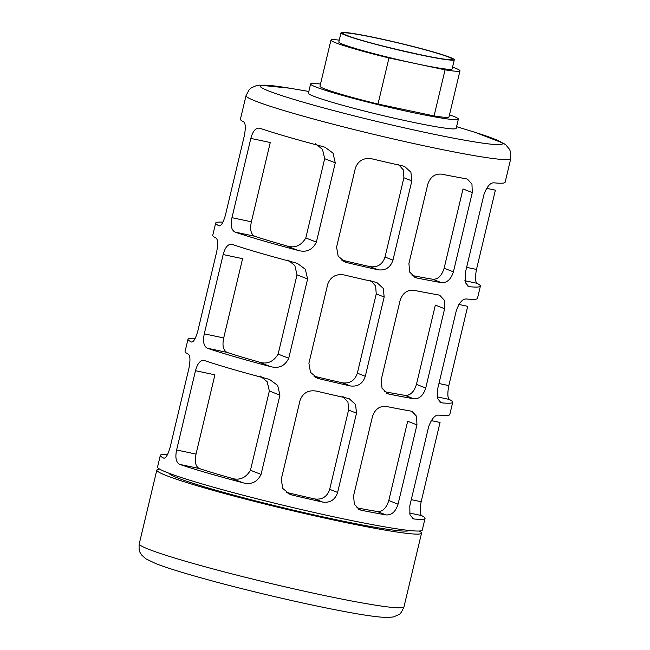 <?xml version="1.0" encoding="UTF-8"?>
<svg xmlns="http://www.w3.org/2000/svg" width="650" height="650" viewBox="0 0 650 650"><rect width="100%" height="100%" fill="white"/><g stroke="black" fill="none" stroke-linecap="round" stroke-linejoin="round"><path stroke-width="0.97" d="M459.973 70.842L448.988 116.927A66.308 3.941 13.4 0 1 434.078 115.919L445.063 69.834A66.308 3.941 13.4 0 0 459.973 70.842A66.308 3.941 13.4 0 0 452.538 67.129M330.964 40.105L319.987 86.198A66.308 3.941 13.4 0 0 377.991 104.049L388.968 57.956A66.308 3.941 13.4 0 1 330.964 40.105A66.308 3.941 13.4 0 1 339.267 40.146M341.023 32.76L338.829 41.982A58.224 3.461 13.4 0 0 343.037 44.371A58.224 3.461 13.4 0 0 405.99 61.466A58.224 3.461 13.4 0 0 452.108 68.965L454.301 59.743A58.224 3.461 13.4 0 0 398.466 42.892A58.224 3.461 13.4 0 0 341.023 32.76A58.224 3.461 13.4 0 0 345.231 35.157A58.224 3.461 13.4 0 0 408.192 52.244A58.224 3.461 13.4 0 0 454.301 59.743M445.063 69.834L388.968 57.956M425.051 518.408A136.061 8.084 13.4 0 1 414.229 519.017L413.221 518.781L409.955 514.776L409.793 505.887L428.683 426.611C431.771 418.47 435.199 414.651 438.969 415.155A136.061 8.084 -166.6 0 0 449.792 414.554L452.717 402.261A136.061 8.084 13.4 0 1 441.902 402.87L440.895 402.634L437.629 398.629L437.466 389.74L456.349 310.464C459.436 302.323 462.865 298.504 466.643 299.008A136.061 8.084 -166.6 0 0 477.466 298.407L480.391 286.114A136.061 8.084 13.4 0 1 469.568 286.723L468.561 286.488L465.294 282.482L465.14 273.593L484.023 194.317C487.11 186.176 490.539 182.357 494.317 182.861A136.061 8.084 -166.6 0 0 505.131 182.26L510.746 158.681A136.061 8.084 13.4 0 1 402.992 141.156A136.061 8.084 13.4 0 1 255.856 101.213A136.061 8.084 13.4 0 1 246.033 95.615L240.419 119.194A136.061 8.084 13.4 0 0 243.864 122.013C245.594 123.622 245.741 128.237 244.311 135.858L225.428 215.134C223.291 222.487 221.187 226.07 219.123 225.875A136.061 8.084 -166.6 0 1 215.67 223.047L212.745 235.341A136.061 8.084 13.4 0 0 216.198 238.16C217.921 239.769 218.067 244.384 216.645 252.005L197.754 331.281C195.618 338.634 193.513 342.217 191.449 342.022A136.061 8.084 -166.6 0 1 188.004 339.194L185.071 351.488A136.061 8.084 13.4 0 0 188.524 354.307C190.247 355.916 190.401 360.531 188.971 368.152L170.089 447.427C167.952 454.781 165.847 458.364 163.784 458.169A136.061 8.084 -166.6 0 1 160.331 455.341L157.552 467.017A136.061 8.084 13.4 0 0 167.375 472.615A136.061 8.084 13.4 0 0 314.511 512.558A136.061 8.084 13.4 0 0 422.273 530.083L425.051 518.408A136.061 8.084 13.4 0 0 421.598 515.58C419.876 513.979 419.721 509.364 421.151 501.743L440.042 422.468L431.194 420.599M297.456 263.453L305.329 269.262L307.604 278.98L288.722 358.256C284.863 366.096 278.744 368.867 270.359 366.551A136.061 8.084 -166.6 0 1 207.293 348.213C203.718 346.214 202.719 341.421 204.279 333.832L223.169 254.556C225.168 247.162 228.126 243.766 232.034 244.351A136.061 8.084 13.4 0 0 295.1 262.697L297.082 263.315M231.611 244.238L232.034 244.351M269.783 379.6L277.664 385.409L279.939 395.127L261.048 474.402C257.197 482.243 251.079 485.014 242.686 482.698A136.061 8.084 -166.6 0 1 179.619 464.36C176.053 462.361 175.045 457.567 176.613 449.979L195.496 370.703C197.494 363.309 200.452 359.913 204.368 360.506A136.061 8.084 13.4 0 0 267.426 378.844L269.409 379.462M203.946 360.384L204.368 360.506M325.122 147.306L333.003 153.116L335.278 162.833L316.387 242.101C312.536 249.949 306.418 252.72 298.025 250.404A136.061 8.084 -166.6 0 1 234.967 232.066C231.392 230.068 230.384 225.274 231.953 217.685L250.835 138.409C252.834 131.016 255.791 127.619 259.707 128.204A136.061 8.084 13.4 0 0 322.774 146.551L324.748 147.168M259.285 128.091L259.707 128.204M392.957 260.138L411.848 180.862L410.898 172.209L404.633 166.506L402.854 165.953A136.061 8.084 -166.6 0 1 372.003 158.852C363.951 157.446 358.434 160.444 355.452 167.854L336.57 247.13L338.154 256.181L345.288 262.088L347.262 262.706A136.061 8.084 13.4 0 0 378.113 269.807C385.548 270.717 390.496 267.491 392.957 260.138L385.019 257.034C382.558 264.387 377.569 267.605 370.069 266.671A114.546 6.801 13.4 0 1 341.64 260.049M337.618 492.432L356.509 413.156L355.558 404.503L349.294 398.799L347.514 398.247A136.061 8.084 -166.6 0 1 316.664 391.146C308.604 389.74 303.087 392.738 300.113 400.156L281.231 479.432L282.815 488.483L289.949 494.382L291.923 494.999A136.061 8.084 13.4 0 0 322.766 502.101C330.208 503.011 335.156 499.785 337.618 492.432L329.68 489.328C327.218 496.689 322.229 499.899 314.73 498.964A114.546 6.801 13.4 0 1 286.301 492.343M365.292 376.285L384.174 297.009L383.232 288.356L376.967 282.652L375.18 282.1A136.061 8.084 -166.6 0 1 344.338 274.999C336.277 273.593 330.761 276.591 327.787 284.009L308.896 363.277L310.481 372.328L317.614 378.235L319.597 378.852A136.061 8.084 13.4 0 0 350.439 385.954C357.874 386.864 362.822 383.638 365.292 376.285L357.346 373.181C354.884 380.534 349.903 383.752 342.396 382.817A114.546 6.801 13.4 0 1 313.966 376.196M453.399 271.863L472.29 192.587L471.957 184.031L467.423 179.14L466.042 178.758A136.061 8.084 -166.6 0 1 441.602 174.159C434.923 173.55 430.324 176.906 427.806 184.243L408.915 263.518L409.687 272.098L415.293 277.55L416.861 278.013A136.061 8.084 13.4 0 0 441.301 282.612C446.907 283.059 450.938 279.476 453.399 271.863L444.129 268.239C441.642 275.974 437.791 279.63 432.583 279.207A114.546 6.801 13.4 0 1 412.124 275.511M398.06 504.164L416.951 424.889L416.618 416.325L412.084 411.434L410.702 411.052A136.061 8.084 -166.6 0 1 386.262 406.453C379.584 405.844 374.985 409.199 372.466 416.536L353.576 495.812L354.348 504.392L359.954 509.844L361.522 510.307A136.061 8.084 13.4 0 0 385.962 514.906C391.568 515.352 395.598 511.769 398.06 504.164L388.789 500.532C386.303 508.267 382.452 511.924 377.236 511.501A114.546 6.801 13.4 0 1 356.785 507.812M425.734 388.009L444.616 308.742L444.283 300.178L439.757 295.287L438.376 294.905A136.061 8.084 -166.6 0 1 413.936 290.306C407.257 289.697 402.651 293.053 400.132 300.389L381.249 379.665L382.021 388.245L387.619 393.697L389.196 394.16A136.061 8.084 13.4 0 0 413.627 398.759C419.234 399.206 423.272 395.623 425.734 388.009L416.455 384.386C413.977 392.121 410.126 395.777 404.909 395.354A114.546 6.801 13.4 0 1 384.451 391.658M215.67 223.047A136.061 8.084 -166.6 0 1 222.909 222.17M160.331 455.341A136.061 8.084 -166.6 0 1 167.57 454.464M188.004 339.194A136.061 8.084 -166.6 0 1 195.236 338.317M480.391 286.114A136.061 8.084 13.4 0 0 476.946 283.286C475.215 281.686 475.069 277.071 476.491 269.449L495.381 190.174L486.533 188.305M452.717 402.261A136.061 8.084 13.4 0 0 449.272 399.433C447.541 397.832 447.395 393.217 448.825 385.596L467.707 306.321L458.859 304.452M159.737 469.162A136.061 8.084 13.4 0 0 156.821 470.088A136.061 8.084 13.4 0 0 166.644 475.686A136.061 8.084 13.4 0 0 313.779 515.629A136.061 8.084 13.4 0 0 421.533 533.154A136.061 8.084 13.4 0 0 419.348 531.009M169.089 473.273A123.459 7.337 13.4 0 0 177.994 478.091A123.459 7.337 13.4 0 0 309.506 513.882A123.459 7.337 13.4 0 0 409.151 530.457M320.491 84.053A75.944 4.509 13.4 0 0 310.611 83.964L308.417 93.178A75.944 4.509 13.4 0 0 313.901 96.306A75.944 4.509 13.4 0 0 396.021 118.593A75.944 4.509 13.4 0 0 456.162 128.375L458.364 119.161A75.944 4.509 13.4 0 0 449.499 114.79M310.611 83.964A75.944 4.509 13.4 0 0 316.095 87.084A75.944 4.509 13.4 0 0 398.214 109.379A75.944 4.509 13.4 0 0 458.364 119.161M434.078 115.919L377.991 104.049M398.247 164.149L403.309 169.902L403.902 177.759L385.019 257.034M342.899 396.443L347.969 402.196L348.562 410.053L329.68 489.328M370.573 280.296L375.635 286.049L376.236 293.906L357.346 373.181M444.129 268.239L463.011 188.963L472.29 192.587M388.789 500.532L407.672 421.257L416.951 424.889M416.455 384.386L435.346 305.11L444.616 308.742M315.632 143.756L322.522 149.459L324.691 158.689L305.801 237.965C300.852 246.114 294.149 248.658 285.683 245.578A114.546 6.801 -166.6 0 1 254.637 236.226C250.884 234.195 249.803 229.385 251.379 221.796L270.262 142.521L250.835 138.409M260.293 376.049L267.183 381.753L269.352 390.983L250.461 470.259C245.513 478.416 238.81 480.951 230.344 477.872A114.546 6.801 -166.6 0 1 199.29 468.52C195.544 466.489 194.456 461.679 196.032 454.09L214.922 374.814L195.496 370.703M287.958 259.902L294.848 265.606L297.017 274.836L278.135 354.112C273.187 362.269 266.476 364.804 258.017 361.725A114.546 6.801 -166.6 0 1 226.964 352.373C223.218 350.342 222.129 345.532 223.706 337.943L242.588 258.668L223.169 254.556M149.077 549.429A136.061 8.084 13.4 0 0 296.213 589.371A136.061 8.084 13.4 0 0 403.967 606.897C401.846 611.837 400.083 614.421 398.678 614.656L393.575 616.915L387.847 617.5C379.064 617.386 363.707 615.233 341.794 611.024C316.826 606.255 288.917 600.137 258.074 592.67C213.679 581.896 173.306 570.497 155.87 563.631L145.787 558.789L141.676 555.019C140.741 552.776 138.458 552.939 139.254 543.839A136.061 8.084 13.4 0 0 149.077 549.429M308.823 91.455L293.686 88.863A124.508 7.394 13.4 0 0 269.181 91.171A124.508 7.394 13.4 0 0 445.746 136.638A124.508 7.394 13.4 0 0 471.258 131.162L456.576 126.661M346.938 35.514A56.322 3.348 13.4 0 0 440.976 58.638A56.322 3.348 13.4 0 0 405.072 44.606A56.322 3.348 13.4 0 0 346.938 35.514M378.113 269.807L370.069 266.671M347.262 262.706L343.371 261.186M411.848 180.862L403.902 177.759M322.766 502.101L314.73 498.964M291.923 494.999L288.031 493.48M356.509 413.156L348.562 410.053M350.439 385.954L342.396 382.817M319.597 378.852L315.705 377.333M384.174 297.009L376.236 293.906M441.301 282.612L432.583 279.207M416.861 278.013L413.871 276.843M385.962 514.906L377.236 511.501M361.522 510.307L358.532 509.137M413.627 398.759L404.909 395.354M389.196 394.16L386.197 392.99M469.568 286.723L467.577 285.935M414.229 519.017L412.23 518.237M441.902 402.87L439.904 402.082M335.278 162.833L324.691 158.689M316.387 242.101L305.801 237.965M298.025 250.404L285.683 245.578M279.939 395.127L269.352 390.983M261.048 474.402L250.461 470.259M242.686 482.698L230.344 477.872M307.604 278.98L297.017 274.836M288.722 358.256L278.135 354.112M270.359 366.551L258.017 361.725M476.491 269.449L466.619 267.361M476.946 283.286L464.848 280.727M448.825 385.596L438.953 383.508M449.272 399.433L437.174 396.874M421.151 501.743L411.279 499.655M421.598 515.58L409.508 513.021M231.953 217.685L251.379 221.796M234.967 232.066L254.637 236.226M204.279 333.832L223.706 337.943M207.293 348.213L226.964 352.373M176.613 449.979L196.032 454.09M179.619 464.36L199.29 468.52M403.967 606.897L421.533 533.154M139.254 543.839L156.821 470.088M510.746 158.681L510.591 152.011L509.503 149.321L506.009 145.072L503.506 143.276L475.109 132.356M246.033 95.615L249.178 89.733L251.371 87.831L256.401 85.605L259.439 85.134L289.705 88.189M448.703 59.451C444.316 60.921 362.733 42.413 348.116 35.864L346.158 35.019"/></g></svg>
